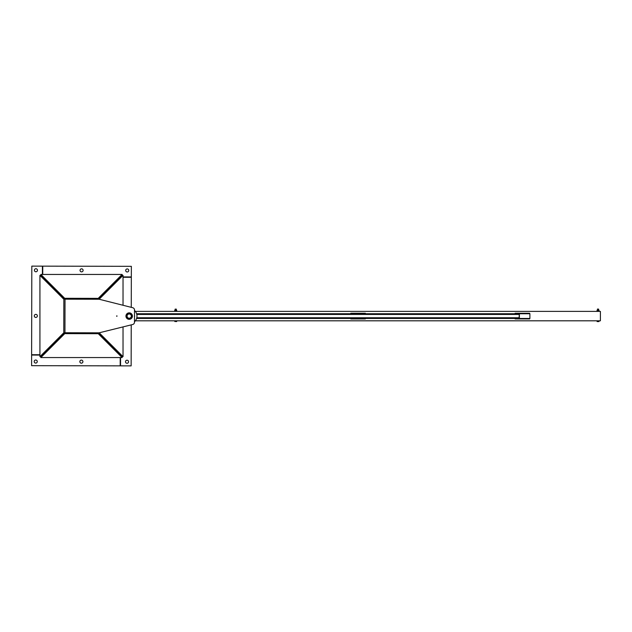 <?xml version="1.0" encoding="UTF-8"?>
<svg xmlns="http://www.w3.org/2000/svg" width="632" height="632" viewBox="0 0 632 632"><rect width="100%" height="100%" fill="white"/><g stroke="black" fill="none" stroke-linecap="round" stroke-linejoin="round"><path stroke-width="0.95" d="M134.49 317.24A5.419 5.419 0 0 0 134.49 314.989M99.113 332.827L64.946 332.748L65.025 299.181L99.184 299.252L132.72 307.713A2.354 2.354 0 0 1 134.505 310.004L134.498 310.423A7.774 7.774 0 0 1 134.474 321.799L134.474 322.225A2.354 2.354 0 0 1 132.688 324.508L99.113 332.827L132.688 324.508M519.133 318.931L519.133 318.457L515.104 318.457L515.104 318.931L529.656 318.931L529.656 318.457M519.133 313.275L519.133 313.748L515.104 313.748L515.104 313.275L529.656 313.275L529.656 313.748M529.9 313.748L529.9 318.457L519.386 318.457L519.386 313.748L529.9 313.748M136.599 318.457L519.014 318.457L519.386 313.748M136.788 317.754L519.133 317.754L519.386 318.457M350.815 318.457L350.815 318.931L354.844 318.931L354.844 318.457M354.844 318.931L365.359 318.931L365.359 318.457M350.815 313.748L350.815 313.275L365.359 313.275L365.359 313.748M354.844 313.275L354.844 313.748M597.098 321.483L598.512 321.57L597.098 321.57L597.098 320.811M598.046 320.811L598.046 321.483M598.986 321.57L598.512 321.57L598.986 321.57M597.453 309.119L598.63 309.119L597.54 309.032L597.453 310.273M598.986 320.811L598.986 321.483M599.049 310.739L597.54 310.739L599.049 310.739L599.049 310.273L597.043 310.273L597.54 310.739L597.043 310.739M597.043 311.386L599.049 311.3L599.049 310.833M598.046 311.3L598.046 310.833M597.043 311.3L597.043 310.833M175.127 309.119L176.312 309.119L175.127 309.119L175.127 310.273M176.66 321.57L174.78 321.483L176.66 321.57M175.72 320.811L175.72 321.483M174.78 320.811L174.78 321.483M176.66 320.811L176.66 321.483M175.72 310.833L176.217 310.739L175.72 310.833L176.217 311.386L176.723 311.3L176.217 310.739L176.723 310.833M174.716 310.739L175.222 310.739L174.716 310.833L174.716 310.273L176.723 310.273L176.723 310.739M174.716 311.386L174.716 310.833M174.716 311.3L175.72 311.3M135.374 311.386L600.4 311.386L600.4 320.811L135.374 320.811M136.788 314.452L519.133 314.452L519.014 313.748L136.599 313.748L518.058 313.748M98.632 333.151L122.118 356.646L98.632 333.151M123.027 326.902L123.027 356.646L122.118 356.646L122.118 357.554L40.835 357.554L40.835 356.646L64.322 333.151L40.835 356.646L39.927 356.646L39.927 275.355L63.966 299.402M123.027 356.646L99.192 332.803M64.851 298.462L40.835 274.446L122.118 274.446L122.118 275.355L98.632 298.849L122.118 275.355L123.027 275.355L123.027 305.264M99.137 299.252L123.027 275.355M39.927 275.355L40.835 275.355L64.322 298.849L40.835 275.355L40.835 274.446M122.118 274.446L98.079 298.494M63.943 332.622L39.927 356.646M98.102 333.538L122.118 357.554M40.835 357.554L64.883 333.506M131.227 324.864L131.14 365.881L120.538 365.857L120.562 357.554M123.027 277.274L131.33 277.29L131.266 307.342M127.024 363.274A1.533 1.533 0 0 1 125.705 360.975A1.533 1.533 0 0 1 128.359 360.983A1.533 1.533 0 0 1 127.024 363.274M83.108 270.354A1.533 1.533 0 0 1 80.809 271.673A1.533 1.533 0 0 1 80.809 269.027A1.533 1.533 0 0 1 83.108 270.354M42.747 274.446L42.771 266.143L131.353 266.333L131.33 276.935L123.027 276.919M128.754 270.449A1.533 1.533 0 0 1 126.455 271.776A1.533 1.533 0 0 1 126.463 269.121A1.533 1.533 0 0 1 128.754 270.449M35.834 314.373A1.533 1.533 0 0 1 37.154 316.672A1.533 1.533 0 0 1 34.499 316.664A1.533 1.533 0 0 1 35.834 314.373M39.927 354.726L31.624 354.71L31.813 266.119L42.415 266.143L42.399 274.446M35.929 268.726A1.533 1.533 0 0 1 37.248 271.025A1.533 1.533 0 0 1 34.602 271.017A1.533 1.533 0 0 1 35.929 268.726M79.845 361.646A1.533 1.533 0 0 1 82.152 360.327A1.533 1.533 0 0 1 82.144 362.973A1.533 1.533 0 0 1 79.845 361.646M120.206 357.554L120.191 365.857L31.6 365.667L31.624 355.065L39.927 355.081M34.199 361.551A1.533 1.533 0 0 1 36.498 360.224A1.533 1.533 0 0 1 36.498 362.879A1.533 1.533 0 0 1 34.199 361.551M98.876 332.827A1.77 1.77 0 0 1 97.344 333.704L65.538 333.633A1.77 1.77 0 0 1 63.777 331.863L63.84 300.058A1.77 1.77 0 0 1 65.609 298.296L97.415 298.367A1.77 1.77 0 0 1 98.948 299.252M134.505 310.004L134.474 322.225M116.817 316.34L116.588 315.945L117.046 315.945L116.817 316.34M126.835 316.095A2.354 2.354 0 0 1 130.374 314.065A2.354 2.354 0 0 1 130.358 318.141A2.354 2.354 0 0 1 126.835 316.095M125.95 316.095A3.239 3.239 0 0 0 130.8 318.907A3.239 3.239 0 0 0 130.816 313.298A3.239 3.239 0 0 0 125.95 316.095M127.064 316.095A2.117 2.117 0 0 1 130.255 314.27A2.117 2.117 0 0 1 130.247 317.943A2.117 2.117 0 0 1 127.064 316.095M598.63 309.119L598.63 310.273M176.312 309.119L176.312 310.273"/></g></svg>
